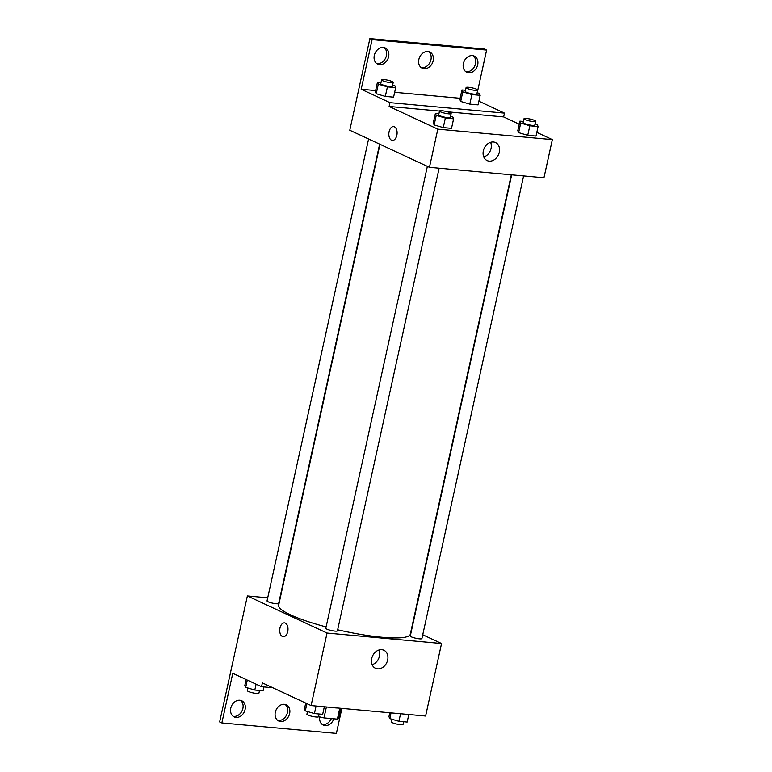<?xml version="1.0" encoding="UTF-8"?>
<svg xmlns="http://www.w3.org/2000/svg" width="772" height="772" viewBox="0 0 772 772"><rect width="100%" height="100%" fill="white"/><g stroke="black" fill="none" stroke-linecap="round" stroke-linejoin="round"><path stroke-width="1.16" d="M339.776 708.204L337.374 719.128L323.989 717.902A15.353 2.577 12.4 0 1 318.566 716.599M337.374 719.128A15.353 2.577 12.4 0 0 338.483 718.462L340.722 708.291M337.489 707.992A15.855 2.654 -167.6 0 1 331.767 707.47M326.392 706.978L323.989 717.902M422.747 634.748L441.555 643.51L425.613 716.04L311.097 705.579L262.383 682.892L261.544 686.713L232.777 673.319L221.863 722.939L219.653 721.917L247.387 595.955L267.72 597.808M341.88 708.387L336.38 733.4L221.863 722.939M511.682 174.839L410.289 635.993A5.944 0.994 12.4 0 0 415.886 638.251A5.944 0.994 12.4 0 0 421.908 638.55L523.619 175.929M441.555 643.51L327.048 633.05L247.387 595.955M368.591 138.999L267.035 600.915A5.944 0.994 12.4 0 0 272.632 603.164A5.944 0.994 12.4 0 0 278.653 603.463L379.641 144.142M427.37 166.366L325.803 628.283A5.944 0.994 12.4 0 0 331.4 630.531A5.944 0.994 12.4 0 0 337.422 630.84L439.133 168.219M379.988 144.306L278.644 605.258A67.396 11.3 12.4 0 0 290.397 614.792A67.396 11.3 12.4 0 0 326.102 626.912M337.653 629.778A67.396 11.3 12.4 0 0 410.299 634.208L511.305 174.8M371.708 658.545A9.94 7.836 -65 0 1 383.887 650.265A9.94 7.836 -65 0 1 386.791 662.579A9.94 7.836 -65 0 1 375.491 668.291A9.94 7.836 -65 0 1 371.708 658.545M327.048 633.05L311.097 705.579M287.734 631.573A6.938 4.111 95.2 0 1 283.227 636.678A6.938 4.111 95.2 0 1 279.763 629.402A6.938 4.111 95.2 0 1 284.492 622.859A6.938 4.111 95.2 0 1 287.734 631.573M372.152 664.702A9.94 7.836 115 0 0 378.994 650.014M284.492 622.859A6.938 4.111 -84.8 0 0 279.773 629.402A6.938 4.111 -84.8 0 0 283.227 636.678M331.323 718.578A8.917 7.025 -65 0 1 322.194 724.416M240.546 700.358A8.917 7.025 -65 0 1 242.109 710.771A8.917 7.025 -65 0 1 233.134 716.281M285.08 704.421A8.917 7.025 -65 0 1 286.644 714.843A8.917 7.025 -65 0 1 277.669 720.353M272.786 687.736L261.544 686.713M333.842 718.8A8.917 7.025 -65 0 1 323.246 725.053A8.917 7.025 -65 0 1 319.743 716.918M230.789 708.185A8.917 7.025 -65 0 1 241.713 700.744A8.917 7.025 -65 0 1 244.319 711.803A8.917 7.025 -65 0 1 234.186 716.918A8.917 7.025 -65 0 1 230.789 708.185M275.324 712.247A8.917 7.025 -65 0 1 286.248 704.817A8.917 7.025 -65 0 1 288.853 715.866A8.917 7.025 -65 0 1 278.711 720.99A8.917 7.025 -65 0 1 275.324 712.247M536.81 132.379L552.347 139.616L543.951 177.782L429.444 167.331L349.784 130.236L369.894 38.6L484.401 49.061L486.611 50.083L477.231 92.785M447.422 111.795L503.633 116.929L504.473 113.108L478.881 101.19M503.633 116.929L519.209 124.176M434.144 124.91L443.253 127.602L451.514 128.355L443.253 127.602L434.144 124.91L433.295 122.97L434.144 124.91L436.238 115.366L435.389 113.426L438.93 113.745M527.73 135.322L536 136.075L527.73 135.322L518.62 132.62L527.73 135.322L529.833 125.778L520.724 123.076L519.874 121.136L523.416 121.465M517.78 130.68L518.62 132.62L517.78 130.68L519.874 121.136M552.347 139.616L437.83 129.156L389.117 106.468L439.519 111.071M483.34 150.829A9.94 7.836 -65 0 1 495.508 142.55A9.94 7.836 -65 0 1 498.413 154.873A9.94 7.836 -65 0 1 487.113 160.576A9.94 7.836 -65 0 1 483.34 150.829M437.83 129.156L429.444 167.331M396.837 135.312A6.938 4.111 95.2 0 1 392.34 140.417A6.938 4.111 95.2 0 1 388.876 133.141A6.938 4.111 95.2 0 1 393.604 126.598A6.938 4.111 95.2 0 1 396.837 135.312M389.117 106.468L389.957 102.657L361.19 89.253L372.104 39.633L369.894 38.6M393.604 126.598A6.938 4.111 -84.8 0 0 388.876 133.141A6.938 4.111 -84.8 0 0 392.34 140.417M483.774 156.996A9.94 7.836 115 0 0 490.616 142.299M372.104 39.633L486.611 50.083M428.605 51.647A8.917 7.025 -65 0 1 430.158 62.069A8.917 7.025 -65 0 1 421.184 67.579M384.07 47.584A8.917 7.025 -65 0 1 386.415 55.681A8.917 7.025 -65 0 1 376.659 63.507M473.139 55.719A8.917 7.025 -65 0 1 475.475 63.815A8.917 7.025 -65 0 1 465.719 71.642M389.957 102.657L504.473 113.108M469.801 104.133L478.071 104.886L469.801 104.133L460.691 101.441L469.801 104.133L471.904 94.589L462.795 91.897L461.945 89.948L465.487 90.276M459.842 99.491L460.691 101.441L459.842 99.491L461.945 89.948M385.315 96.423L393.585 97.175L385.315 96.423L376.205 93.721L385.315 96.423L387.419 86.879L378.309 84.177L377.46 82.237L381.001 82.565M375.366 91.781L376.205 93.721L375.366 91.781L377.46 82.237M361.19 89.253L375.626 90.575M394.656 92.312L460.112 98.285M418.849 59.473A8.917 7.025 -65 0 1 429.772 52.042A8.917 7.025 -65 0 1 432.378 63.092A8.917 7.025 -65 0 1 422.236 68.216A8.917 7.025 -65 0 1 418.849 59.473M388.625 56.713A8.917 7.025 -65 0 1 377.701 64.153A8.917 7.025 -65 0 1 375.095 53.094A8.917 7.025 -65 0 1 385.238 47.98A8.917 7.025 -65 0 1 388.625 56.713M477.694 64.848A8.917 7.025 -65 0 1 466.77 72.279A8.917 7.025 -65 0 1 464.165 61.229A8.917 7.025 -65 0 1 474.297 56.105A8.917 7.025 -65 0 1 477.694 64.848M535.054 123.935L537.254 124.591L538.094 126.531L529.833 125.778M524.014 118.743L523.175 122.555A5.944 0.994 12.4 0 0 528.772 124.803A5.944 0.994 12.4 0 0 534.793 125.112L535.633 121.291A5.944 0.994 12.4 0 0 534.6 120.451A5.944 0.994 12.4 0 0 528.193 118.685A5.944 0.994 12.4 0 0 524.014 118.743A5.944 0.994 12.4 0 0 529.611 120.992A5.944 0.994 12.4 0 0 535.633 121.291M520.724 123.076L518.62 132.62M538.094 126.531L536 136.075M450.568 116.225L452.768 116.871L453.608 118.811L445.347 118.058L436.238 115.366M439.529 111.023L438.689 114.845A5.944 0.994 12.4 0 0 444.286 117.093A5.944 0.994 12.4 0 0 450.308 117.392L451.147 113.581A5.944 0.994 12.4 0 0 450.115 112.741A5.944 0.994 12.4 0 0 443.707 110.975A5.944 0.994 12.4 0 0 439.529 111.023A5.944 0.994 12.4 0 0 445.126 113.272A5.944 0.994 12.4 0 0 451.147 113.581M435.389 113.426L433.295 122.97M453.608 118.811L451.514 128.355M445.347 118.058L443.253 127.602M477.125 92.756L479.315 93.402L480.165 95.342L471.904 94.589M466.085 87.554L465.246 91.376A5.944 0.994 12.4 0 0 470.843 93.624A5.944 0.994 12.4 0 0 476.864 93.923L477.704 90.112A5.944 0.994 12.4 0 0 476.662 89.263A5.944 0.994 12.4 0 0 470.254 87.506A5.944 0.994 12.4 0 0 466.085 87.554A5.944 0.994 12.4 0 0 471.682 89.803A5.944 0.994 12.4 0 0 477.704 90.112M462.795 91.897L460.691 101.441M480.165 95.342L478.071 104.886M392.639 85.036L394.839 85.692L395.679 87.632L387.419 86.879M381.6 79.834L380.76 83.656A5.944 0.994 12.4 0 0 386.357 85.904A5.944 0.994 12.4 0 0 392.379 86.213L393.218 82.392A5.944 0.994 12.4 0 0 392.186 81.552A5.944 0.994 12.4 0 0 385.778 79.786A5.944 0.994 12.4 0 0 381.6 79.834A5.944 0.994 12.4 0 0 387.197 82.093A5.944 0.994 12.4 0 0 393.218 82.392M378.309 84.177L376.205 93.721M395.679 87.632L393.585 97.175M408.822 714.505L407.162 722.042L398.902 721.289L389.792 718.597L388.943 716.648L389.792 712.768M391.047 712.884L389.792 718.597M400.562 713.753L398.902 721.289M391.993 719.243L391.404 721.888A5.944 0.994 12.4 0 0 397.001 724.136A5.944 0.994 12.4 0 0 403.023 724.445L403.621 721.723M324.337 706.795L322.677 714.332L314.416 713.569L305.307 710.877L304.457 708.937L305.741 703.089M306.899 703.63L305.307 710.877M316.076 706.033L314.416 713.569M307.507 711.523L306.918 714.177A5.944 0.994 12.4 0 0 312.515 716.426A5.944 0.994 12.4 0 0 318.537 716.725L319.135 714.003M263.918 686.926L263.069 690.776L254.808 690.023L245.699 687.331L244.849 685.382L246.133 679.534M247.291 680.074L245.699 687.331M256.092 684.175L254.808 690.023M247.899 687.977L247.31 690.622A5.944 0.994 12.4 0 0 252.907 692.87A5.944 0.994 12.4 0 0 258.929 693.179L259.527 690.457"/></g></svg>

